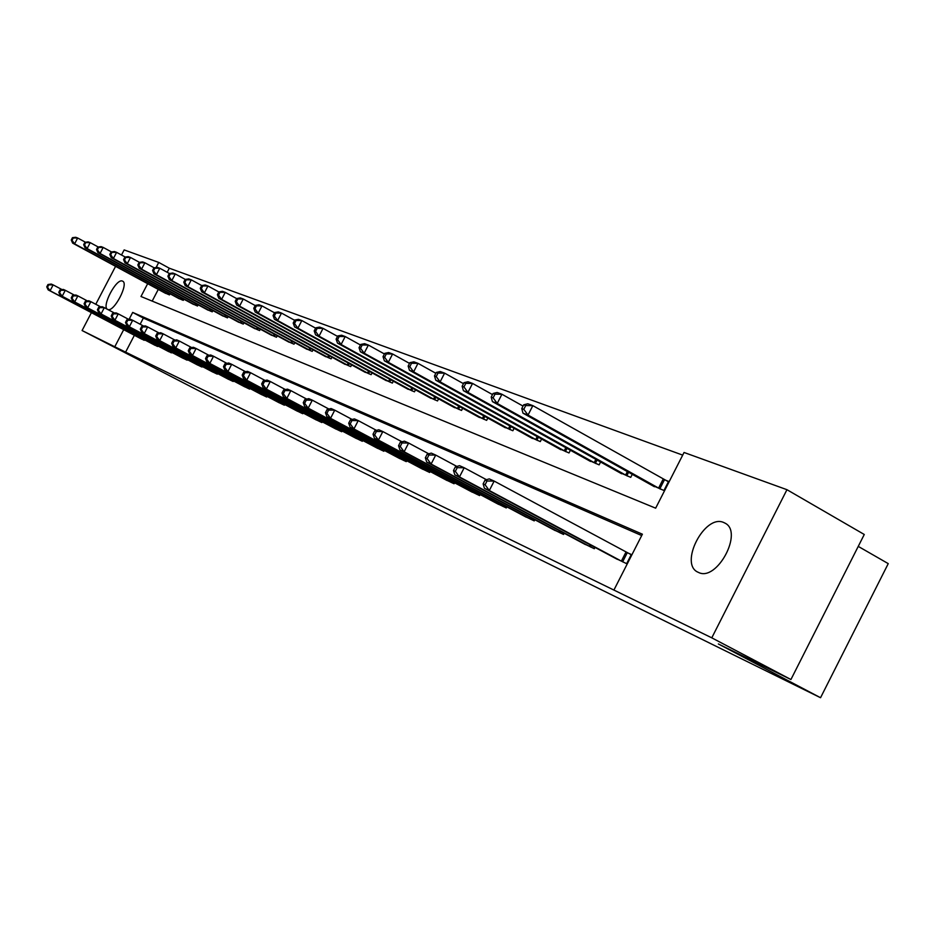 <?xml version="1.0" encoding="UTF-8"?>
<svg xmlns="http://www.w3.org/2000/svg" width="935" height="935" viewBox="0 0 935 935"><rect width="100%" height="100%" fill="white"/><g stroke="black" fill="none" stroke-linecap="round" stroke-linejoin="round"><path stroke-width="1.4" d="M698.422 572.384L698.316 572.337C678.494 564.588 704.628 513.502 723.76 522.525L724.87 523.062C743.839 531.805 716.794 582.236 698.422 572.384M107.712 309.427L107.7 309.415C101.038 307.206 116.361 277.847 122.473 281.096L122.59 281.154C129.229 283.422 113.673 312.968 107.712 309.427M858.248 546.391L888.25 563.63L820.544 697.72L228.549 406.129L82.081 330.534L91.408 312.652M121.492 255.01L124.156 249.914L158.74 262.431L156.063 267.55M682.702 455.123L169.317 268.216L158.74 262.431M147.672 283.667L140.986 296.5L655.657 508.173L684.046 452.47L786.954 489.695L711.78 637.834L613.909 590.067L642.392 534.201L132.688 312.419L129.018 319.454M711.78 637.834L790.928 679.523L864.267 534.481L786.954 489.695M169.317 268.216L167.19 272.284M158.284 289.394L152.183 301.105M164.385 292.69L169.48 294.911L170.065 293.789M178.012 298.078L183.272 300.369L183.879 299.2M192.084 303.641L197.519 306.014L198.162 304.787M206.623 309.38L212.257 311.834L212.911 310.572M221.665 315.317L227.485 317.865L228.163 316.544M237.233 321.465L243.252 324.094L243.965 322.739M253.338 327.834L259.579 330.558L260.316 329.132M270.028 334.426L276.491 337.243L277.263 335.77M287.325 341.252L294.022 344.185L294.829 342.642M305.266 348.334L312.22 351.373L313.05 349.772M323.884 355.686L331.107 358.853L331.972 357.17M343.227 363.329L350.73 366.613L351.642 364.86M363.329 371.265L371.137 374.678L372.083 372.855M384.25 379.528L392.361 383.081L393.354 381.164M406.012 388.118L414.474 391.823L415.502 389.813M428.697 397.071L437.51 400.94L438.597 398.824M452.341 406.409L461.539 410.442L462.673 408.233M477.025 416.157L486.632 420.364L487.825 418.038M502.82 426.325L512.859 430.743L514.11 428.288M529.783 436.972L540.29 441.589L541.61 439.006M558.008 448.11L569.018 452.949L570.408 450.226M587.589 459.786L599.125 464.859L600.597 461.972M618.619 472.035L630.728 477.364L632.294 474.302M651.216 484.891L663.943 490.501L668.595 481.373L665.065 479.994M134.383 335.279L125.606 352.133L613.909 590.067M641.702 535.556L143.347 318.075L140.145 324.223M140.519 338.517L145.778 340.433M153.772 344.641L159.207 346.628M167.458 350.976L173.08 353.033M181.6 357.521L187.129 360.185L187.409 359.636M196.233 364.288L201.948 367.046L202.24 366.485M211.368 371.3L217.282 374.14L217.586 373.556M227.03 378.546L233.166 381.492L233.481 380.884M243.264 386.05L249.61 389.112L249.937 388.481M260.082 393.834L266.674 397.013L267.013 396.346M277.543 401.91L284.369 405.206L284.731 404.516M295.647 410.29L302.741 413.714L303.115 412.99M314.464 418.997L321.839 422.55L322.224 421.802M334.017 428.043L341.684 431.736L342.093 430.953M354.353 437.451L362.336 441.297L362.757 440.478M375.531 447.257L383.853 451.254L384.285 450.401M397.597 457.46L406.269 461.645L406.725 460.733M420.61 468.108L429.644 472.467L430.135 471.52M444.628 479.211L454.071 483.769L454.585 482.776M469.721 490.828L479.585 495.585L480.123 494.533M495.959 502.96L506.279 507.95L506.852 506.84M523.425 515.664L534.236 520.889L534.843 519.72M552.211 528.976L563.548 534.458L564.191 533.219M582.4 542.954L594.321 548.705L594.987 547.396M614.12 557.622L626.649 563.676L631.312 554.513L627.876 552.947M95.779 304.272L115.589 266.323M790.928 679.523L718.361 643.958L820.544 697.72M125.606 352.133L82.081 330.534M123.701 329.658L114.9 346.546M143.347 318.075L132.688 312.419M47.977 284.52L46.75 286.87L47.51 287.209L48.737 284.859L47.977 284.52L51.238 284.053L53.155 284.894L50.081 290.762L144.165 340.293M47.51 287.209L50.081 290.762L48.176 289.897L141.839 339.218M48.737 284.859L53.155 284.894L62.072 289.616M46.75 286.87L48.176 289.897M72.462 237.677L71.247 240.026L72.03 240.318L73.257 237.969L72.462 237.677L75.7 237.28L77.663 238.004L74.601 243.86L72.638 243.123L165.682 293.415M85.447 242.223L77.663 238.004L73.257 237.969M168.078 294.361L74.601 243.86L72.03 240.318M72.638 243.123L71.247 240.026M60.027 289.92L58.788 292.293L59.571 292.655L60.822 290.271L60.027 289.92L63.335 289.429L65.31 290.306L62.189 296.266L157.536 346.476M59.571 292.655L62.189 296.266L60.226 295.378L155.128 345.366M60.822 290.271L65.31 290.306L74.531 295.18M58.788 292.293L60.226 295.378M72.486 295.495L71.224 297.914L72.042 298.277L73.304 295.857L72.486 295.495L75.828 294.993L77.874 295.892L74.707 301.958L171.339 352.869M72.042 298.277L74.707 301.958L72.673 301.035L168.861 351.724M73.304 295.857L77.874 295.892L87.422 300.941M71.224 297.914L72.673 301.035M84.921 242.294L83.671 244.678L84.489 244.97L85.728 242.597L84.921 242.294L88.182 241.885L90.216 242.632L87.107 248.581L85.073 247.822L179.356 298.826M98.268 247.004L90.216 242.632L85.728 242.597M181.822 299.796L87.107 248.581L84.489 244.97M85.073 247.822L83.671 244.678M97.789 247.062L96.527 249.481L97.369 249.797L98.631 247.366L97.789 247.062L101.085 246.63L103.189 247.413L100.033 253.467L97.93 252.672L193.475 304.413M111.522 251.936L103.189 247.413L98.631 247.366M196.023 305.418L100.033 253.467L97.369 249.797M97.93 252.672L96.527 249.481M85.377 301.257L84.092 303.723L84.933 304.109L86.219 301.631L85.377 301.257L88.755 300.743L90.87 301.678L87.645 307.849L185.621 359.484M84.933 304.109L87.645 307.849L85.541 306.89L183.061 358.292M86.219 301.631L90.87 301.678L100.758 306.902M84.092 303.723L85.541 306.89M98.724 307.229L97.415 309.742L98.28 310.128L99.589 307.615L98.724 307.229L102.137 306.692L104.323 307.662L101.05 313.938L200.382 366.321M98.28 310.128L101.05 313.938L98.865 312.956L197.729 365.094M99.589 307.615L104.323 307.662L114.561 313.085M97.415 309.742L98.865 312.956M112.539 313.412L111.207 315.972L112.106 316.369L113.439 313.821L112.539 313.412L115.987 312.851L118.254 313.856L114.923 320.249L215.669 373.392M112.106 316.369L114.923 320.249L112.668 319.232L212.923 372.118M113.439 313.821L118.254 313.856L128.878 319.478M111.207 315.972L112.668 319.232M111.101 251.994L109.816 254.449L110.681 254.776L111.966 252.31L111.101 251.994L114.432 251.55L116.618 252.356L113.404 258.516L111.23 257.686L208.061 310.175M125.243 257.043L116.618 252.356L111.966 252.31M210.702 311.226L113.404 258.516L110.681 254.776M111.23 257.686L109.816 254.449M124.881 257.09L123.572 259.603L124.472 259.93L125.781 257.429L124.881 257.09L128.247 256.634L130.503 257.464L127.242 263.74L124.986 262.887L223.161 316.147M139.455 262.338L130.503 257.464L125.781 257.429M225.884 317.222L127.242 263.74L124.472 259.93M124.986 262.887L123.572 259.603M139.151 262.384L137.819 264.932L138.754 265.283L140.086 262.723L139.151 262.384L142.552 261.905L144.89 262.77L141.571 269.151L139.233 268.263L238.776 322.33M154.17 267.819L144.89 262.77L140.086 262.723M241.592 323.44L141.571 269.151L138.754 265.283M139.233 268.263L137.819 264.932M153.936 267.854L152.58 270.449L153.55 270.811L154.906 268.216L153.936 267.854L157.372 267.363L159.803 268.252L156.414 274.75L153.994 273.838L254.939 328.723M169.434 273.511L159.803 268.252L154.906 268.216M257.861 329.868L156.414 274.75L153.55 270.811M153.994 273.838L152.58 270.449M169.27 273.534L167.891 276.176L168.884 276.55L170.263 273.908L169.27 273.534L172.741 273.02L175.266 273.943L171.818 280.57L169.305 279.623L271.676 335.338M185.27 279.413L175.266 273.943L170.263 273.908M274.703 336.542L171.818 280.57L168.884 276.55M169.305 279.623L167.891 276.176M185.177 279.425L183.774 282.125L184.814 282.51L186.217 279.81L185.177 279.425L188.695 278.899L191.301 279.857L187.795 286.601L185.188 285.619L289.044 342.21M201.703 285.537L191.301 279.857L186.217 279.81M292.176 343.449L187.795 286.601L184.814 282.51M185.188 285.619L183.774 282.125M201.691 285.549L200.265 288.296L201.341 288.693L202.766 285.946L201.691 285.549L205.244 284.988L207.956 285.993L204.379 292.865L201.679 291.849L307.042 349.328M218.825 291.942L207.956 285.993L202.766 285.946M310.303 350.613L204.379 292.865L201.341 288.693M201.679 291.849L200.265 288.296M218.848 291.895L217.399 294.7L218.521 295.121L219.97 292.316L218.848 291.895L222.448 291.323L225.265 292.363L221.618 299.375L218.813 298.312L325.731 356.726M236.648 298.604L225.265 292.363L219.97 292.316M329.12 358.058L221.618 299.375L218.521 295.121M218.813 298.312L217.399 294.7M236.695 298.51L235.211 301.362L236.38 301.806L237.864 298.943L236.695 298.51L240.33 297.914L243.264 298.99L239.547 306.142L236.625 305.044L345.144 364.405M255.185 305.546L243.264 298.99L237.864 298.943M348.661 365.795L239.547 306.142L236.38 301.806M236.625 305.044L235.211 301.362M255.267 305.394L253.759 308.305L254.974 308.76L256.482 305.839L255.267 305.394L258.937 304.763L261.987 305.885L258.212 313.19L255.161 312.033L365.328 372.387M274.493 312.769L261.987 305.885L256.482 305.839M368.974 373.825L258.212 313.19L254.974 308.76M255.161 312.033L253.759 308.305M274.61 312.547L273.067 315.527L274.329 316.007L275.872 313.026L274.61 312.547L278.314 311.904L281.505 313.073L277.637 320.518L274.469 319.326L386.319 380.685M294.618 320.296L281.505 313.073L275.872 313.026M390.117 382.193L277.637 320.518L274.329 316.007M274.469 319.326L273.067 315.527M294.77 320.015L293.193 323.054L294.513 323.557L296.091 320.506L294.77 320.015L298.522 319.338L301.841 320.565L297.891 328.173L294.595 326.923L408.174 389.334M315.621 328.162L301.841 320.565L296.091 320.506M412.136 390.9L297.891 328.173L294.513 323.557M294.595 326.923L293.193 323.054M315.796 327.811L314.195 330.92L315.574 331.434L317.187 328.325L315.796 327.811L319.595 327.098L323.054 328.372L319.034 336.156L315.586 334.847L430.942 398.333M337.535 336.378L323.054 328.372L317.187 328.325M435.067 399.97L319.034 336.156L315.574 331.434M315.586 334.847L314.195 330.92M337.769 335.945L336.121 339.125L337.558 339.662L339.206 336.483L337.769 335.945L341.591 335.209L345.214 336.542L341.1 344.489L337.5 343.122L454.69 407.73M360.454 344.98L345.214 336.542L339.206 336.483M459.003 409.436L341.1 344.489L337.558 339.662M337.5 343.122L336.121 339.125M360.723 344.442L359.04 347.691L360.548 348.252L362.231 345.003L360.723 344.442L364.592 343.671L368.378 345.062L364.171 353.196L360.407 351.77L479.48 417.536M384.425 353.968L368.378 345.062L362.231 345.003M483.979 419.312L364.171 353.196L360.548 348.252M360.407 351.77L359.04 347.691M384.741 353.348L383.023 356.667L384.601 357.252L386.319 353.933L384.741 353.348L388.644 352.53L392.606 353.991L388.317 362.312L384.378 360.817L505.367 427.774M409.518 363.399L392.606 353.991L386.319 353.933M510.078 429.644L388.317 362.312L384.601 357.252M384.378 360.817L383.023 356.667M409.904 362.663L408.151 366.064L409.799 366.684L411.552 363.271L409.904 362.663L413.843 361.81L417.992 363.341L413.609 371.861L409.472 370.295L532.459 438.492M435.839 373.287L417.992 363.341L411.552 363.271M537.38 440.443L413.609 371.861L409.799 366.684M409.472 370.295L408.151 366.064M436.283 372.434L434.483 375.917L436.213 376.571L438.012 373.077L436.283 372.434L440.256 371.546L444.616 373.147L440.116 381.866L435.78 380.229L560.813 449.712M463.468 383.666L444.616 373.147L438.012 373.077M565.967 451.745L440.116 381.866L436.213 376.571M435.78 380.229L434.483 375.917M126.856 319.817L125.5 322.423L126.435 322.844L127.791 320.238L126.856 319.817L130.351 319.232L132.688 320.284L129.299 326.794L231.483 380.72M126.435 322.844L129.299 326.794L126.961 325.731L228.643 379.4M127.791 320.238L132.688 320.284L143.709 326.116M125.5 322.423L126.961 325.731M141.699 326.467L140.32 329.108L141.29 329.552L142.669 326.899L141.699 326.467L145.229 325.859L147.672 326.946L144.212 333.573L247.88 388.305M141.29 329.552L144.212 333.573L141.793 332.474L244.935 386.95M142.669 326.899L147.672 326.946L159.102 333M140.32 329.108L141.793 332.474M157.103 333.351L155.701 336.051L156.706 336.507L158.108 333.807L157.103 333.351L160.68 332.731L163.204 333.853L159.686 340.609L264.874 396.171M156.706 336.507L159.686 340.609L157.173 339.463L261.812 394.757M158.108 333.807L163.204 333.853L175.079 340.153M155.701 336.051L157.173 339.463M173.104 340.515L171.666 343.262L172.718 343.741L174.144 340.983L173.104 340.515L176.715 339.861L179.333 341.03L175.757 347.925L282.499 404.341M172.718 343.741L175.757 347.925L173.139 346.733L279.331 402.868M174.144 340.983L179.333 341.03L191.687 347.586M171.666 343.262L173.139 346.733M189.723 347.949L188.262 350.754L189.349 351.244L190.81 348.439L189.723 347.949L193.37 347.271L196.105 348.486L192.458 355.51L300.801 412.814M189.349 351.244L192.458 355.51L189.735 354.272L297.517 411.283M190.81 348.439L196.105 348.486L208.949 355.312M188.262 350.754L189.735 354.272M207.009 355.686L205.513 358.549L206.647 359.052L208.131 356.188L207.009 355.686L210.691 354.984L213.531 356.247L209.814 363.411L319.817 421.615M206.647 359.052L209.814 363.411L206.986 362.125L316.404 420.037M208.131 356.188L213.531 356.247L226.913 363.353M205.513 358.549L206.986 362.125M224.996 363.738L223.477 366.649L224.657 367.186L226.165 364.264L224.996 363.738L228.724 363.002L231.681 364.311L227.883 371.627L339.592 430.766M224.657 367.186L227.883 371.627L224.938 370.283L336.027 429.118M226.165 364.264L231.681 364.311L245.624 371.733M223.477 366.649L224.938 370.283M243.719 372.118L242.177 375.099L243.404 375.648L244.947 372.668L243.719 372.118L247.494 371.347L250.58 372.726L246.711 380.194L360.15 440.292M243.404 375.648L246.711 380.194L243.638 378.792L356.457 438.573M244.947 372.668L250.58 372.726L265.119 380.463M242.177 375.099L243.638 378.792M263.249 380.861L261.671 383.899L262.957 384.472L264.535 381.433L263.249 380.861L267.071 380.054L270.285 381.492L266.335 389.112L381.574 450.202M262.957 384.472L266.335 389.112L263.132 387.663L377.717 448.426M264.535 381.433L270.285 381.492L285.467 389.579M261.671 383.899L263.132 387.663M283.632 389.977L282.019 393.086L283.352 393.682L284.965 390.573L283.632 389.977L287.489 389.135L290.843 390.631L286.811 398.427L403.897 460.546M283.352 393.682L286.811 398.427L283.469 396.908L399.876 458.676M284.965 390.573L290.843 390.631L306.703 399.093M282.019 393.086L283.469 396.908M304.904 399.49L303.256 402.669L304.646 403.301L306.294 400.122L304.904 399.49L308.807 398.626L312.313 400.18L308.188 408.151L427.178 471.322M304.646 403.301L308.188 408.151L304.705 406.561L422.982 469.382M306.294 400.122L312.313 400.18L328.91 409.039M303.256 402.669L304.705 406.561M327.145 409.448L325.462 412.697L326.923 413.363L328.606 410.103L327.145 409.448L331.083 408.537L334.753 410.161L330.546 418.319L451.488 482.577M326.923 413.363L330.546 418.319L326.888 416.659L447.105 480.543M328.606 410.103L334.753 410.161L352.133 419.453M325.462 412.697L326.888 416.659M350.415 419.862L348.697 423.193L350.216 423.882L351.946 420.54L350.415 419.862L354.4 418.903L358.234 420.61L353.933 428.955L476.885 494.334M350.216 423.882L353.933 428.955L350.111 427.213L472.304 492.219M351.946 420.54L358.234 420.61L376.454 430.357M348.697 423.193L350.111 427.213M374.783 430.766L373.03 434.179L374.631 434.904L376.396 431.479L374.783 430.766L378.815 429.773L382.836 431.561L378.43 440.093L503.451 506.641M374.631 434.904L378.43 440.093L374.432 438.27L498.659 504.421M376.396 431.479L382.836 431.561L401.957 441.787M373.03 434.179L374.432 438.27M400.344 442.208L398.544 445.703L400.227 446.451L402.027 442.956L400.344 442.208L404.411 441.156L408.63 443.026L404.13 451.78L531.279 519.521M400.227 446.451L404.13 451.78L399.923 449.875L526.253 517.195M402.027 442.956L408.63 443.026L428.733 453.791M398.544 445.703L399.923 449.875M427.178 454.211L425.343 457.788L427.096 458.594L428.943 455.006L427.178 454.211L431.292 453.113L435.722 455.076L431.105 464.052L560.451 533.02M427.096 458.594L431.105 464.052L426.699 462.042L555.18 530.589M428.943 455.006L435.722 455.076L456.864 466.425M425.343 457.788L426.699 462.042M463.97 382.684L462.135 386.26L463.947 386.938L465.794 383.362L463.97 382.684L467.991 381.749L472.561 383.432L467.956 392.384L463.409 390.666L590.523 461.458M492.5 394.593L472.561 383.432L465.794 383.362M595.934 463.596L467.956 392.384L463.947 386.938M463.409 390.666L462.135 386.26M455.38 466.834L453.498 470.504L455.345 471.345L457.238 467.664L455.38 466.834L459.529 465.677L464.192 467.745L459.459 476.943L591.049 547.197M455.345 471.345L459.459 476.943L454.819 474.84L585.52 544.637M457.238 467.664L464.192 467.745L486.457 479.702M453.498 470.504L454.819 474.84M493.072 393.471L491.191 397.13L493.107 397.842L494.989 394.184L493.072 393.471L497.128 392.478L501.931 394.254L497.221 403.429L492.429 401.618L621.693 473.788M523.039 406.094L501.931 394.254L494.989 394.184M627.385 476.044L497.221 403.429L493.107 397.842M492.429 401.618L491.191 397.13M485.066 480.111L483.126 483.886L485.078 484.762L487.018 480.987L485.066 480.111L489.25 478.895L494.159 481.081L489.309 490.524L623.213 562.087M485.078 484.762L489.309 490.524L484.423 488.292L617.404 559.387M487.018 480.987L494.159 481.081L631.219 554.689M483.126 483.886L484.423 488.292M523.693 404.808L521.765 408.572L523.787 409.331L525.715 405.556L523.693 404.808L527.784 403.768L532.845 405.638L528.018 415.058L522.969 413.153L654.442 486.749M668.408 481.747L532.845 405.638L525.715 405.556M660.414 489.11L528.018 415.058L523.787 409.331M522.969 413.153L521.765 408.572M168.382 292.877L167.704 294.174M167.529 292.41L166.851 293.719M156.285 345.833L156.589 345.249M157.162 346.289L157.466 345.705M170.077 352.214L170.392 351.607M170.965 352.682L171.28 352.086M182.15 298.265L181.448 299.609M181.285 297.786L180.572 299.142M196.373 303.828L195.649 305.219M195.485 303.349L194.76 304.752M184.335 358.818L184.662 358.187M185.235 359.285L185.562 358.666M199.085 365.643L199.412 364.989M199.996 366.123L200.335 365.468M214.337 372.703L214.688 372.025M215.272 373.194L215.611 372.516M211.076 309.578L210.317 311.028M210.176 309.088L209.417 310.549M226.27 315.516L225.499 317.023M225.37 315.025L224.575 316.544M242.001 321.675L241.195 323.229M241.09 321.173L240.272 322.739M258.294 328.033L257.452 329.669M257.359 327.531L256.517 329.167M275.171 334.636L274.294 336.331M274.224 334.111L273.347 335.817M292.678 341.474L291.767 343.238M291.708 340.948L290.797 342.713M310.829 348.556L309.882 350.403M309.847 348.019L308.889 349.877M329.681 355.919L328.688 357.836M328.676 355.37L327.682 357.299M349.258 363.563L348.217 365.562M348.241 363.002L347.201 365.024M369.617 371.499L368.53 373.591M368.589 370.938L367.49 373.042M390.795 379.762L389.661 381.947M389.743 379.178L388.609 381.386M412.849 388.352L411.669 390.655M411.786 387.768L410.594 390.082M435.839 397.317L434.6 399.724M434.752 396.709L433.501 399.14M459.821 406.655L458.512 409.179M458.711 406.035L457.402 408.583M484.856 416.391L483.477 419.055M483.722 415.771L482.355 418.448M511.013 426.57L509.575 429.375M509.867 425.939L508.418 428.756M538.385 437.206L536.865 440.175M537.216 436.563L535.685 439.543M567.042 448.344L565.441 451.476M565.85 447.69L564.237 450.822M230.139 380.019L230.501 379.318M231.085 380.51L231.448 379.809M246.513 387.593L246.887 386.868M247.471 388.095L247.845 387.37M263.483 395.447L263.869 394.687M264.453 395.961L264.85 395.201M281.084 403.604L281.493 402.81M282.078 404.119L282.487 403.336M299.364 412.066L299.796 411.236M300.369 412.592L300.801 411.762M318.356 420.855L318.8 419.99M319.384 421.393L319.828 420.528M338.096 429.995L338.563 429.083M339.136 430.532L339.604 429.632M358.643 439.497L359.122 438.55M359.694 440.058L360.185 439.111M380.031 449.396L380.533 448.414M381.106 449.969L381.62 448.975M402.319 459.716L402.856 458.676M403.417 460.3L403.955 459.26M425.577 470.48L426.138 469.393M426.687 471.065L427.248 469.978M449.852 481.724L450.436 480.567M450.986 482.32L451.57 481.174M475.214 493.458L475.833 492.254M476.382 494.077L476.99 492.874M501.756 505.753L502.411 504.468M502.936 506.373L503.591 505.099M529.537 518.609L530.239 517.265M530.753 519.241L531.431 517.908M558.674 532.097L559.399 530.671M559.901 532.74L560.626 531.325M597.079 460.008L595.396 463.316M595.875 459.33L594.169 462.661M589.249 546.25L590.02 544.731M590.499 546.905L591.271 545.409M628.612 472.245L626.824 475.751M627.373 471.556L625.585 475.074M621.366 561.117L626.029 551.977M622.652 561.795L627.303 552.655M664.493 479.702L659.853 488.806M663.231 479.012L658.579 488.128"/></g></svg>
